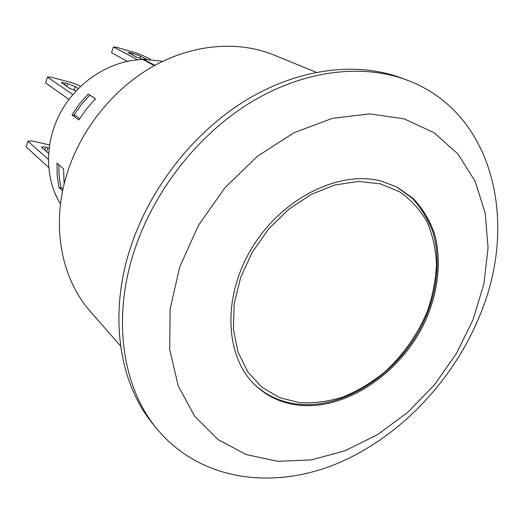 <?xml version="1.0" encoding="UTF-8"?>
<svg xmlns="http://www.w3.org/2000/svg" width="524" height="524" viewBox="0 0 524 524"><rect width="100%" height="100%" fill="white"/><g stroke="black" fill="none" stroke-linecap="round" stroke-linejoin="round"><path stroke-width="0.79" d="M154.383 65.611L142.81 59.54C111.422 60.175 78.705 80.414 61.544 110.715C44.396 141.035 44.448 178.271 60.509 203.993M78.901 119.976L71.939 114.841L79.465 103.935L88.248 94.051L95.466 98.853L86.545 108.9L78.901 119.976M62.625 190.939L59.074 187.625L58.708 185.935L57.195 175.586L56.965 163.128L63.627 168.99L64.098 184.304M48.522 153.408L41.606 147.165C41.75 146.661 43.086 146.687 45.621 147.231L47.861 147.742L46.629 151.75M49.046 148.037L47.861 147.742M130.456 53.907L130.797 52.826L127.804 52.511L136.279 56.972L143.131 59.507M139.803 58.406L140.517 56.173L132.913 53.435L132.428 54.948M130.797 52.826L132.913 53.435M140.517 56.173L146.373 59.219M64.714 85.071L65.31 83.126C62.775 82.484 61.465 82.334 61.374 82.674L69.26 88.17L76.111 90.835M74.113 90.22L75.233 86.584L67.557 83.716L66.718 86.44M65.31 83.126L67.557 83.716M75.233 86.584L78.253 88.602M49.485 144.952L31.722 140.871L27.949 141.225L26.2 146.982L48.621 167.353M48.306 159.335L27.949 141.225M143.072 59.677L143.222 59.212L162.768 61.288M150.506 59.409L142.764 55.413L135.284 52.727L116.446 47.291L113.367 46.937L111.56 52.708L127.365 61.315M137.642 59.815L113.367 46.937M80.421 86.473L78.639 85.301L71.087 82.484L51.097 77.205L47.435 77.074L45.647 82.962L68.926 99.436M72.797 94.569L47.435 77.074M58.819 164.759L59.055 174.63L60.064 182.66L61.013 187.369L62.985 189.197M95.42 98.898L89.794 95.152L81.43 104.459L74.205 114.71L79.668 118.725M59.074 187.625L61.937 188.221M143.222 59.212L154.907 65.33M71.939 114.841L75.62 115.752M298.634 405.196C281.886 403.284 267.476 396.681 255.411 385.395C224.835 356.837 221.888 296.879 252.234 247.472C282.318 197.934 339.388 169.933 381.249 181.094L397.087 187.088L413.226 198.511C422.305 208.185 429.267 219.517 434.121 232.505C441.948 259.478 438.549 291.37 425.403 320.911C401.508 372.669 346.678 410.436 298.634 405.196M406.5 79.903L401.155 77.925C356.903 61.544 299.387 68.146 246.869 99.684C194.489 131.393 150.44 187.035 130.81 246.732C108.141 314.937 119.072 383.463 153.46 424.623L157.069 429.038C199.395 479.919 270.384 490.032 334.214 464.729C398.24 438.988 453.568 381.092 480.436 313.942C518.642 221.868 493.549 111.92 406.5 79.903C362.084 63.463 304.274 70.164 251.428 101.97C198.72 133.948 154.338 190.029 134.524 250.138C111.632 318.815 122.55 387.734 157.069 429.038M179.798 266.749L170.117 308.99L169.711 349.508L178.245 385.939L194.777 416.39L217.977 439.531L246.254 454.603L277.936 461.336L311.387 459.895L345.061 450.758L377.562 434.645L407.659 412.414L434.239 385.081L456.339 353.726L473.133 319.542L483.901 283.798L488.067 247.859L485.217 213.196L475.163 181.376L457.956 154.004L434.023 132.677L404.181 118.889L369.695 113.852L332.308 118.372L294.134 132.657L257.533 156.218L224.901 187.795L198.419 225.458L179.798 266.749M316.188 72.292L273.823 54.961C238.603 40.603 193.821 43.813 153.82 65.926C113.931 88.196 81.155 128.655 67.183 173.202C50.743 224.966 61.157 278.748 90.462 311.61L120.592 346.069M44.743 150.1L45.621 147.231M299.558 402.687L279.488 397.624L261.908 387.269L247.806 371.948L238.066 352.272L233.383 329.177L234.189 303.841L240.575 277.687L252.26 252.234L268.616 228.988L288.659 209.338L311.191 194.411L334.862 184.972L358.311 181.435L380.247 183.813L399.563 191.764C410.875 199.598 420.032 209.587 427.021 221.724C432.634 234.811 435.791 249.011 436.485 264.325C435.772 279.96 432.719 295.615 427.342 311.302C417.49 334.843 403.12 355.226 384.243 372.459C371.261 382.834 357.512 391.015 342.997 397.009C328.299 401.581 313.824 403.473 299.558 402.687M254.73 384.734C266.814 395.758 281.133 402.236 297.697 404.161C345.748 409.513 400.369 372.112 424.224 320.649C437.357 291.272 440.789 259.498 433.04 232.486C428.232 219.471 421.316 208.067 412.29 198.288L396.242 186.655"/></g></svg>
